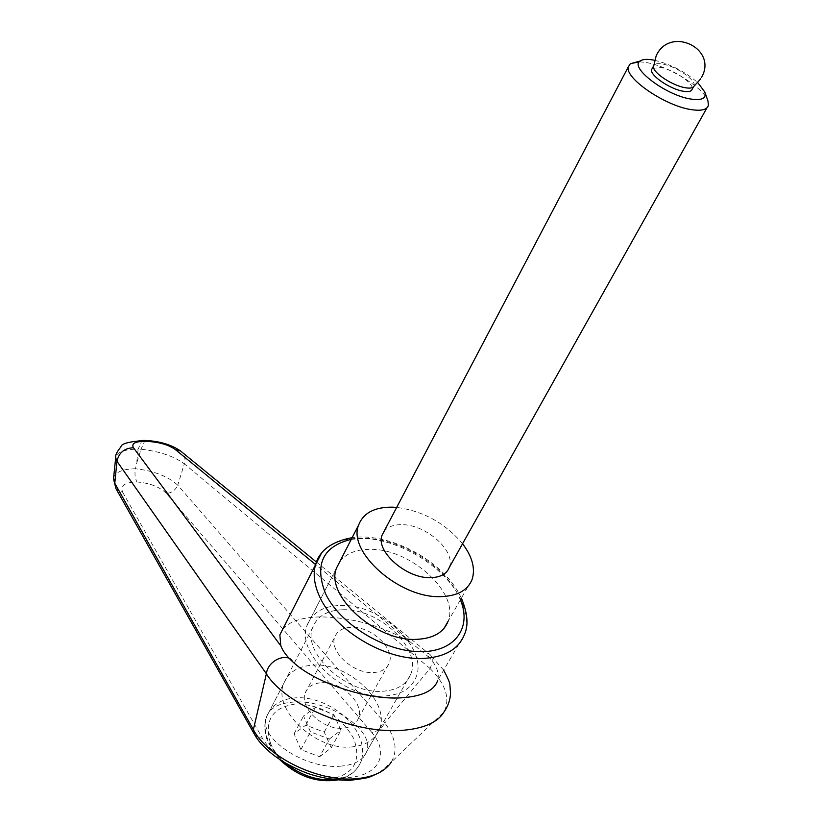 <?xml version="1.0" encoding="UTF-8"?>
<svg xmlns="http://www.w3.org/2000/svg" width="822" height="822" viewBox="0 0 822 822"><rect width="100%" height="100%" fill="white"/><g stroke="black" fill="none" stroke-linecap="round" stroke-linejoin="round"><path stroke-width="0.62" stroke-dasharray="4.11 3.08" d="M143.388 440.407L141.548 441.496L138.158 449.11C124.173 449.346 116.683 452.172 115.697 457.577M146.295 440.53L144.425 441.62L141.024 449.223L138.158 449.11L136.616 463.413L141.024 449.223C159.365 451.299 173.791 456.159 184.323 463.814L177.747 485.175L384.819 722.959L430.081 668.492C433.225 661.371 432.937 656.521 429.218 653.901L429.053 653.819C426.433 653.017 426.577 654.302 429.495 657.662C436.77 665.841 439.503 673.413 437.705 680.39L464.43 634.563C468.427 622.922 466.608 610.068 458.974 596.001C442.287 564.817 397.129 538.369 361.177 538.359C343.298 538.256 330.002 543.311 321.299 553.504M254.07 733.676L257.43 737.211L262.506 738.341C275.103 760.453 317.354 779.955 348.384 777.53C379.651 775.475 389.7 753.271 371.832 732.453C377.329 731.539 381.655 728.384 384.799 722.99C395.783 737.539 397.93 750.609 391.241 762.189L444.014 711.934C450.487 698.772 445.832 684.305 430.05 668.533M282.778 629.077C289.488 621.309 302.064 617.24 320.508 616.88C352.772 617.394 383.042 626.035 411.329 642.825L315.412 564.416M339.825 561.601C346.144 553.432 356.245 549.343 370.136 549.343C410.322 548.315 459.981 593.124 448.052 621.37M340.75 605.444C380.452 603.605 428.509 648.26 416.076 677.184C411.39 688.651 400.91 694.919 384.645 696.008C344.387 699.296 294.985 652.976 307.223 625.028C312.216 612.472 323.395 605.948 340.75 605.444C380.452 603.605 428.509 648.26 416.076 677.184C411.39 688.651 400.91 694.919 384.645 696.008C344.387 699.296 294.985 652.976 307.223 625.028C312.216 612.472 323.395 605.948 340.75 605.444M342.846 609.77C378.603 608.054 421.902 648.322 410.733 674.297C406.5 684.654 397.036 690.316 382.353 691.271C346.134 694.158 301.746 652.545 312.761 627.361C317.251 616.12 327.279 610.253 342.846 609.77M340.267 766.186C354.652 764.953 363.458 760.083 366.674 751.585C375.253 730.255 329.108 699.46 294.338 702.009C279.161 702.892 269.852 707.896 266.4 717.031C257.676 737.498 304.787 769.639 340.267 766.186M429.495 657.662L411.339 642.825M430.081 668.471L184.323 463.814C185.608 459.293 184.971 455.532 182.402 452.521M113.57 478.085C115.111 472.167 122.416 469.064 135.496 468.766C134.479 473.297 134.942 477.705 136.904 481.98C124.821 482.267 120.074 485.689 122.663 492.244L116.056 488.792M371.832 732.453L166.393 493.447C171.644 492.974 175.435 490.21 177.747 485.175C167.935 476.267 153.848 470.79 135.496 468.766L136.616 463.413M166.393 493.447C159.715 486.871 149.881 483.048 136.904 481.98M462.56 543.732C445.134 523.08 423.176 510.976 396.677 507.41M351.045 747.003C365.533 745.78 374.986 739.882 379.374 729.309C390.953 702.8 349.052 662.717 313.747 665.111C298.386 665.882 288.378 672.016 283.744 683.493C272.411 709.242 315.299 750.558 351.045 747.003M321.762 682.722C341.438 681.253 364.824 703.673 358.423 718.294C355.957 724.274 350.645 727.583 342.476 728.21C322.676 730.028 298.982 707.228 305.301 692.843C307.849 686.586 313.336 683.205 321.762 682.722M373.27 672.55C381.542 672.077 386.864 668.903 389.248 663.046C395.433 648.722 371.256 626.2 351.333 627.278C342.795 627.607 337.287 630.844 334.831 636.978C328.697 651.055 353.203 673.999 373.27 672.55M639.382 61.753L647.294 62.708C669.94 66.788 703.92 88.057 707.937 100.921M384.049 531.413C387.707 526.851 393.594 524.6 401.732 524.672C425.827 524.261 456.138 551.089 449.305 567.375M693.83 86.423L694.148 85.611C695.957 80.011 676.116 66.407 662.943 64.095C657.312 63.058 654.158 63.726 653.48 66.12L653.469 66.171M652.278 68.37L661.073 67.589C674.235 69.87 694.035 83.474 692.227 89.105M654.425 60.242C670.742 64.25 685.209 71.75 697.857 82.745M319.635 756.702L331.215 747.835L324.217 732.135L305.815 725.117L294.081 733.727L300.903 749.602L319.635 756.702L329.355 739.04L310.49 731.857L303.534 715.993L315.278 707.485L333.814 714.575L340.935 730.255L329.355 739.04M300.903 749.602L310.49 731.857M331.215 747.835L340.935 730.255M324.217 732.135L333.814 714.575M305.815 725.117L315.278 707.485M294.081 733.727L303.534 715.993M351.261 539.345L364.444 538.307C398.465 538.318 441.311 563.399 457.073 592.888L460.402 599.824M122.663 492.244L262.506 738.341M334.616 779.667C347.932 777.838 356.686 771.879 360.879 761.758C363.817 753.702 363.149 744.958 358.875 735.515C349.329 713.979 320.22 696.429 296.567 697.775C281.33 698.71 271.352 704.988 266.626 716.599C264.129 723.833 264.633 731.796 268.136 740.478C271.692 748.914 277.589 756.559 285.799 763.433M270.469 743.129C278.422 763.648 307.068 781.229 329.458 779.164C353.727 774.879 361.803 761.326 353.686 738.505C341.058 716.537 321.998 704.978 296.506 703.838C272.534 707.054 263.862 720.154 270.469 743.129M461.368 598.128L459.138 593.761C440.654 559.309 388.703 532.245 352.135 537.66M444.116 628.244L472.126 579.356M410.733 674.297L366.674 751.585M312.761 627.361L266.4 717.031M336.558 567.961L307.223 625.028L336.558 567.961M443.675 670.146L429.228 653.891M316.408 562.032L429.053 653.819M379.435 772.598L391.221 762.22M337.482 779.955C348.898 777.396 356.697 771.334 360.879 761.758L379.374 729.309M283.744 683.493L266.626 716.599C263.821 724.552 264.273 733.07 267.982 742.132L280.025 759.867M358.423 718.294L389.248 663.046M700.734 78.85L701.556 77.402M694.148 85.611L693.439 86.896M708.43 105.216L706.961 107.826M305.301 692.843L334.831 636.978"/><path stroke-width="1.23" d="M321.299 553.504L279.86 634.861L280.816 645.815L133.462 447.754C131.15 443.377 135.311 441.25 145.956 441.373L143.388 440.407M145.956 441.373L148.844 441.496L146.295 440.53M391.221 762.22C384.809 771.776 372.962 777.283 355.679 778.753C318.915 782.133 267.53 757.411 253.392 729.659L254.717 734.827M280.816 645.815C282.789 650.993 286.683 656.233 292.478 661.546C288.399 652.473 268.003 659.347 266.379 673.742L266.379 673.804C284.227 703.488 351.611 733.727 400.93 730.46C423.248 728.826 437.602 722.661 444.003 711.955C448.267 705.841 450.456 699.265 450.548 692.247C449.233 683.308 451.936 685.877 443.675 670.146M279.86 634.861L282.778 629.077M437.705 680.39C434.283 690.747 421.861 696.583 400.437 697.888C365.451 699.882 314.138 682.414 292.478 661.546M444.116 628.244L448.052 621.37C443.561 632.58 433.081 638.571 416.61 639.341C375.829 641.818 324.711 595.22 336.558 567.961L339.825 561.601M266.379 673.804L253.392 729.628L114.782 483.264L113.57 478.085M133.462 447.754C124.399 448.103 118.902 452.614 116.96 461.296L114.782 483.264L115.953 488.648L113.508 478.784L115.686 457.638L116.96 461.296L266.379 673.742M148.844 441.496C160.126 442.349 168.931 445.01 175.271 449.5L315.412 564.416M116.056 488.792L254.07 733.676M396.677 507.41L392.248 507.153C374.513 507.04 363.314 512.99 358.649 524.991C347.11 551.696 399.543 598.488 440.695 596.628C457.309 596.114 467.79 590.35 472.126 579.356C475.506 568.577 472.321 556.699 462.56 543.732M697.857 82.745L704.814 92.013C706.663 98.455 701.783 100.767 690.182 98.938C665.245 94.951 629.097 67.229 640.153 61.023C642.794 59.163 647.479 58.886 654.209 60.191L654.425 60.242M704.906 92.249L707.937 100.921L708.43 105.216C707.156 109.85 701.145 111.268 690.377 109.47C664.186 105.35 624.391 77.73 628.337 66.839L630.34 63.736L639.382 61.753M706.961 107.826L449.305 567.375C446.706 574.003 440.407 577.434 430.42 577.671C406.109 578.575 375.253 551.089 382.086 535.163L384.049 531.413M653.469 66.171L653.449 67.075C653.5 73.086 672.519 85.58 684.921 87.666C689.679 88.529 692.648 88.118 693.83 86.423L700.734 78.85M693.439 86.896L692.227 89.105C691.579 91.458 688.497 92.156 682.979 91.191C669.745 89.012 649.678 75.162 651.599 69.634L652.278 68.37M352.135 537.66C332.242 541.39 320.169 549.98 315.915 563.409C312.73 573.324 314.014 584.493 319.758 596.906C334.359 629.899 385.189 660.436 422.96 658.453C444.671 657.271 458.491 649.308 464.43 634.563C468.674 625.378 467.656 613.233 461.368 598.128M460.402 599.824C472.342 628.121 454.361 652.781 418.717 651.661C383.237 650.921 339.394 623.405 325.502 593.597C314.24 564.406 322.82 546.322 351.261 539.345M175.271 449.5L180.491 450.939L182.402 452.521M285.799 763.433C300.554 775.054 316.151 780.52 332.591 779.842L334.616 779.667M180.491 450.939C171.716 444.949 160.691 441.496 147.405 440.582L144.508 440.458C128.91 441.599 121.06 443.736 120.937 446.849C116.981 451.668 115.224 455.244 115.655 457.577M180.501 450.959L316.408 562.032M254.769 734.919C258.755 742.04 272.976 760.679 308.928 773.851C323.19 778.403 337.082 780.53 350.614 780.242C371.606 777.561 367.65 777.859 379.435 772.598M280.025 759.867C297.656 776.369 316.809 783.058 337.482 779.955M640.153 61.023L630.34 63.736M628.337 66.839L382.086 535.163M701.556 77.402C718.068 48.539 670.043 25.533 656.213 55.68L653.449 67.075M653.469 66.14L651.599 69.634M358.649 524.991L336.558 567.961"/></g></svg>
